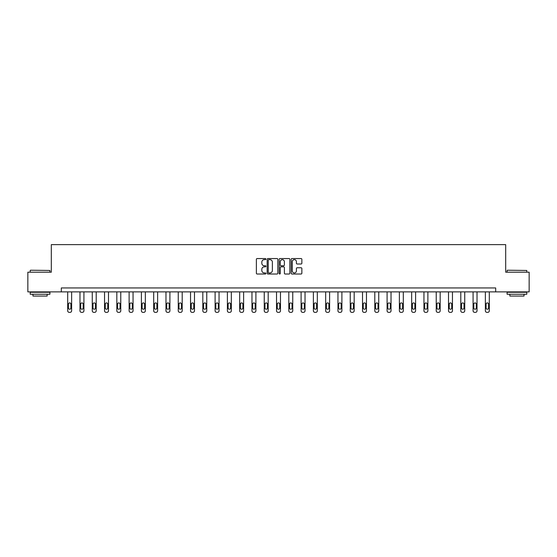 <?xml version="1.0" encoding="UTF-8"?>
<svg xmlns="http://www.w3.org/2000/svg" width="557" height="557" viewBox="0 0 557 557"><rect width="100%" height="100%" fill="white"/><g stroke="black" fill="none" stroke-linecap="round" stroke-linejoin="round"><path stroke-width="0.84" d="M265.898 259.096A0.543 0.543 0 0 0 265.362 258.559L257.146 258.559A0.773 0.773 0 0 0 256.373 259.332L256.373 273.243A0.773 0.773 0 0 0 257.146 274.016L265.362 274.016A0.543 0.543 0 0 0 265.898 273.473A0.543 0.543 0 0 0 265.362 272.937L264.297 272.937A2.472 2.472 0 0 1 261.825 270.458L261.825 269.303A2.472 2.472 0 0 1 264.297 266.831L265.362 266.831A0.543 0.543 0 0 0 265.898 266.288A0.543 0.543 0 0 0 265.362 265.745L264.297 265.745A2.472 2.472 0 0 1 261.825 263.273L261.825 262.11A2.472 2.472 0 0 1 264.297 259.639L265.362 259.639A0.543 0.543 0 0 0 265.898 259.096M301.086 264.004A0.773 0.773 0 0 0 301.859 263.231L301.859 259.332A0.773 0.773 0 0 0 301.086 258.559L291.965 258.559A0.773 0.773 0 0 0 291.193 259.332L291.193 273.243A0.773 0.773 0 0 0 291.965 274.016L301.086 274.016A0.773 0.773 0 0 0 301.859 273.243L301.859 268.53A0.773 0.773 0 0 0 301.086 267.757L297.187 267.757A0.773 0.773 0 0 0 296.415 268.53L296.415 270.869A2.068 2.068 0 0 1 294.347 272.937A2.068 2.068 0 0 1 292.279 270.869L292.279 261.706A2.068 2.068 0 0 1 294.347 259.639A2.068 2.068 0 0 1 296.415 261.706L296.415 263.231A0.773 0.773 0 0 0 297.187 264.004L301.086 264.004M61.319 291.882L27.85 291.882L27.85 272.192L51.314 272.192L51.314 244.634L505.686 244.634L505.686 272.192L529.15 272.192L529.15 291.882L495.681 291.882L495.681 287.941L61.319 287.941L61.319 291.882L495.681 291.882M277.825 259.332A0.773 0.773 0 0 0 277.052 258.559L267.931 258.559A0.773 0.773 0 0 0 267.158 259.332L267.158 273.243A0.773 0.773 0 0 0 267.931 274.016L277.052 274.016A0.773 0.773 0 0 0 277.825 273.243L277.825 259.332M279.948 258.559L289.069 258.559A0.773 0.773 0 0 1 289.842 259.332L289.842 273.243A0.773 0.773 0 0 1 289.069 274.016L285.17 274.016A0.773 0.773 0 0 1 284.39 273.243L284.39 267.604A0.773 0.773 0 0 0 283.617 266.831L281.034 266.831A0.773 0.773 0 0 0 280.262 267.604L280.262 273.473A0.543 0.543 0 0 1 279.718 274.016A0.543 0.543 0 0 1 279.175 273.473L279.175 259.332A0.773 0.773 0 0 1 279.948 258.559M268.78 259.639A0.543 0.543 0 0 0 268.237 260.182L268.237 272.394A0.543 0.543 0 0 0 268.78 272.937L269.901 272.937A2.472 2.472 0 0 0 272.373 270.458L272.373 262.11A2.472 2.472 0 0 0 269.901 259.639L268.78 259.639M284.39 261.748A2.068 2.068 0 0 0 282.329 259.68A2.068 2.068 0 0 0 280.262 261.748L280.262 264.972A0.773 0.773 0 0 0 281.034 265.745L283.617 265.745A0.773 0.773 0 0 0 284.39 264.972L284.39 261.748M71.63 291.882L71.63 310.792A1.574 1.574 0 0 1 70.057 312.366L69.27 312.366A1.574 1.574 0 0 1 67.696 310.792L67.696 291.882M70.927 307.958L70.927 304.178A1.26 1.26 0 0 0 69.667 302.917A1.26 1.26 0 0 0 68.407 304.178L68.407 307.958A1.26 1.26 0 0 0 69.667 309.219A1.26 1.26 0 0 0 70.927 307.958M30.447 270.222L49.9 270.458L30.447 270.222M40.055 294.242L30.21 294.242L30.21 292.272L49.9 292.272L49.9 294.242L40.055 294.242M47.143 294.242L47.143 296.052L32.967 296.052L32.967 294.242M507.336 270.222L526.79 270.458L507.336 270.222M516.945 294.242L507.1 294.242L507.1 292.272L526.79 292.272L526.79 294.242L516.945 294.242M524.033 294.242L524.033 296.052L509.857 296.052L509.857 294.242M83.919 291.882L83.919 310.792A1.574 1.574 0 0 1 82.345 312.366L81.552 312.366A1.574 1.574 0 0 1 79.978 310.792L79.978 291.882M83.209 307.958L83.209 304.178A1.26 1.26 0 0 0 81.949 302.917A1.26 1.26 0 0 0 80.688 304.178L80.688 307.958A1.26 1.26 0 0 0 81.949 309.219A1.26 1.26 0 0 0 83.209 307.958M96.201 291.882L96.201 310.792A1.574 1.574 0 0 1 94.627 312.366L93.841 312.366A1.574 1.574 0 0 1 92.267 310.792L92.267 291.882M95.491 307.958L95.491 304.178A1.26 1.26 0 0 0 94.23 302.917A1.26 1.26 0 0 0 92.97 304.178L92.97 307.958A1.26 1.26 0 0 0 94.23 309.219A1.26 1.26 0 0 0 95.491 307.958M108.49 291.882L108.49 310.792A1.574 1.574 0 0 1 106.909 312.366L106.122 312.366A1.574 1.574 0 0 1 104.549 310.792L104.549 291.882M107.78 307.958L107.78 304.178A1.26 1.26 0 0 0 106.519 302.917A1.26 1.26 0 0 0 105.259 304.178L105.259 307.958A1.26 1.26 0 0 0 106.519 309.219A1.26 1.26 0 0 0 107.78 307.958M120.772 291.882L120.772 310.792A1.574 1.574 0 0 1 119.198 312.366L118.411 312.366A1.574 1.574 0 0 1 116.831 310.792L116.831 291.882M120.061 307.958L120.061 304.178A1.26 1.26 0 0 0 118.801 302.917A1.26 1.26 0 0 0 117.541 304.178L117.541 307.958A1.26 1.26 0 0 0 118.801 309.219A1.26 1.26 0 0 0 120.061 307.958M133.053 291.882L133.053 310.792A1.574 1.574 0 0 1 131.48 312.366L130.693 312.366A1.574 1.574 0 0 1 129.12 310.792L129.12 291.882M132.343 307.958L132.343 304.178A1.26 1.26 0 0 0 131.09 302.917A1.26 1.26 0 0 0 129.83 304.178L129.83 307.958A1.26 1.26 0 0 0 131.09 309.219A1.26 1.26 0 0 0 132.343 307.958M145.342 291.882L145.342 310.792A1.574 1.574 0 0 1 143.762 312.366L142.975 312.366A1.574 1.574 0 0 1 141.401 310.792L141.401 291.882M144.632 307.958L144.632 304.178A1.26 1.26 0 0 0 143.372 302.917A1.26 1.26 0 0 0 142.112 304.178L142.112 307.958A1.26 1.26 0 0 0 143.372 309.219A1.26 1.26 0 0 0 144.632 307.958M157.624 291.882L157.624 310.792A1.574 1.574 0 0 1 156.051 312.366L155.264 312.366A1.574 1.574 0 0 1 153.69 310.792L153.69 291.882M156.914 307.958L156.914 304.178A1.26 1.26 0 0 0 155.654 302.917A1.26 1.26 0 0 0 154.393 304.178L154.393 307.958A1.26 1.26 0 0 0 155.654 309.219A1.26 1.26 0 0 0 156.914 307.958M169.906 291.882L169.906 310.792A1.574 1.574 0 0 1 168.332 312.366L167.546 312.366A1.574 1.574 0 0 1 165.972 310.792L165.972 291.882M169.203 307.958L169.203 304.178A1.26 1.26 0 0 0 167.942 302.917A1.26 1.26 0 0 0 166.682 304.178L166.682 307.958A1.26 1.26 0 0 0 167.942 309.219A1.26 1.26 0 0 0 169.203 307.958M182.195 291.882L182.195 310.792A1.574 1.574 0 0 1 180.621 312.366L179.827 312.366A1.574 1.574 0 0 1 178.254 310.792L178.254 291.882M181.485 307.958L181.485 304.178A1.26 1.26 0 0 0 180.224 302.917A1.26 1.26 0 0 0 178.964 304.178L178.964 307.958A1.26 1.26 0 0 0 180.224 309.219A1.26 1.26 0 0 0 181.485 307.958M194.477 291.882L194.477 310.792A1.574 1.574 0 0 1 192.903 312.366L192.116 312.366A1.574 1.574 0 0 1 190.543 310.792L190.543 291.882M193.766 307.958L193.766 304.178A1.26 1.26 0 0 0 192.506 302.917A1.26 1.26 0 0 0 191.246 304.178L191.246 307.958A1.26 1.26 0 0 0 192.506 309.219A1.26 1.26 0 0 0 193.766 307.958M206.765 291.882L206.765 310.792A1.574 1.574 0 0 1 205.185 312.366L204.398 312.366A1.574 1.574 0 0 1 202.825 310.792L202.825 291.882M206.055 307.958L206.055 304.178A1.26 1.26 0 0 0 204.795 302.917A1.26 1.26 0 0 0 203.535 304.178L203.535 307.958A1.26 1.26 0 0 0 204.795 309.219A1.26 1.26 0 0 0 206.055 307.958M219.047 291.882L219.047 310.792A1.574 1.574 0 0 1 217.474 312.366L216.687 312.366A1.574 1.574 0 0 1 215.106 310.792L215.106 291.882M218.337 307.958L218.337 304.178A1.26 1.26 0 0 0 217.077 302.917A1.26 1.26 0 0 0 215.817 304.178L215.817 307.958A1.26 1.26 0 0 0 217.077 309.219A1.26 1.26 0 0 0 218.337 307.958M231.329 291.882L231.329 310.792A1.574 1.574 0 0 1 229.756 312.366L228.969 312.366A1.574 1.574 0 0 1 227.395 310.792L227.395 291.882M230.619 307.958L230.619 304.178A1.26 1.26 0 0 0 229.366 302.917A1.26 1.26 0 0 0 228.105 304.178L228.105 307.958A1.26 1.26 0 0 0 229.366 309.219A1.26 1.26 0 0 0 230.619 307.958M243.618 291.882L243.618 310.792A1.574 1.574 0 0 1 242.037 312.366L241.251 312.366A1.574 1.574 0 0 1 239.677 310.792L239.677 291.882M242.908 307.958L242.908 304.178A1.26 1.26 0 0 0 241.647 302.917A1.26 1.26 0 0 0 240.387 304.178L240.387 307.958A1.26 1.26 0 0 0 241.647 309.219A1.26 1.26 0 0 0 242.908 307.958M255.9 291.882L255.9 310.792A1.574 1.574 0 0 1 254.326 312.366L253.539 312.366A1.574 1.574 0 0 1 251.966 310.792L251.966 291.882M255.19 307.958L255.19 304.178A1.26 1.26 0 0 0 253.929 302.917A1.26 1.26 0 0 0 252.669 304.178L252.669 307.958A1.26 1.26 0 0 0 253.929 309.219A1.26 1.26 0 0 0 255.19 307.958M268.182 291.882L268.182 310.792A1.574 1.574 0 0 1 266.608 312.366L265.821 312.366A1.574 1.574 0 0 1 264.248 310.792L264.248 291.882M267.478 307.958L267.478 304.178A1.26 1.26 0 0 0 266.218 302.917A1.26 1.26 0 0 0 264.958 304.178L264.958 307.958A1.26 1.26 0 0 0 266.218 309.219A1.26 1.26 0 0 0 267.478 307.958M280.47 291.882L280.47 310.792A1.574 1.574 0 0 1 278.897 312.366L278.103 312.366A1.574 1.574 0 0 1 276.53 310.792L276.53 291.882M279.76 307.958L279.76 304.178A1.26 1.26 0 0 0 278.5 302.917A1.26 1.26 0 0 0 277.24 304.178L277.24 307.958A1.26 1.26 0 0 0 278.5 309.219A1.26 1.26 0 0 0 279.76 307.958M292.752 291.882L292.752 310.792A1.574 1.574 0 0 1 291.179 312.366L290.392 312.366A1.574 1.574 0 0 1 288.818 310.792L288.818 291.882M292.042 307.958L292.042 304.178A1.26 1.26 0 0 0 290.782 302.917A1.26 1.26 0 0 0 289.522 304.178L289.522 307.958A1.26 1.26 0 0 0 290.782 309.219A1.26 1.26 0 0 0 292.042 307.958M305.034 291.882L305.034 310.792A1.574 1.574 0 0 1 303.461 312.366L302.674 312.366A1.574 1.574 0 0 1 301.1 310.792L301.1 291.882M304.331 307.958L304.331 304.178A1.26 1.26 0 0 0 303.071 302.917A1.26 1.26 0 0 0 301.81 304.178L301.81 307.958A1.26 1.26 0 0 0 303.071 309.219A1.26 1.26 0 0 0 304.331 307.958M317.323 291.882L317.323 310.792A1.574 1.574 0 0 1 315.749 312.366L314.963 312.366A1.574 1.574 0 0 1 313.382 310.792L313.382 291.882M316.613 307.958L316.613 304.178A1.26 1.26 0 0 0 315.353 302.917A1.26 1.26 0 0 0 314.092 304.178L314.092 307.958A1.26 1.26 0 0 0 315.353 309.219A1.26 1.26 0 0 0 316.613 307.958M329.605 291.882L329.605 310.792A1.574 1.574 0 0 1 328.031 312.366L327.244 312.366A1.574 1.574 0 0 1 325.671 310.792L325.671 291.882M328.895 307.958L328.895 304.178A1.26 1.26 0 0 0 327.634 302.917A1.26 1.26 0 0 0 326.381 304.178L326.381 307.958A1.26 1.26 0 0 0 327.634 309.219A1.26 1.26 0 0 0 328.895 307.958M341.894 291.882L341.894 310.792A1.574 1.574 0 0 1 340.313 312.366L339.526 312.366A1.574 1.574 0 0 1 337.953 310.792L337.953 291.882M341.183 307.958L341.183 304.178A1.26 1.26 0 0 0 339.923 302.917A1.26 1.26 0 0 0 338.663 304.178L338.663 307.958A1.26 1.26 0 0 0 339.923 309.219A1.26 1.26 0 0 0 341.183 307.958M354.175 291.882L354.175 310.792A1.574 1.574 0 0 1 352.602 312.366L351.815 312.366A1.574 1.574 0 0 1 350.235 310.792L350.235 291.882M353.465 307.958L353.465 304.178A1.26 1.26 0 0 0 352.205 302.917A1.26 1.26 0 0 0 350.945 304.178L350.945 307.958A1.26 1.26 0 0 0 352.205 309.219A1.26 1.26 0 0 0 353.465 307.958M366.457 291.882L366.457 310.792A1.574 1.574 0 0 1 364.884 312.366L364.097 312.366A1.574 1.574 0 0 1 362.523 310.792L362.523 291.882M365.754 307.958L365.754 304.178A1.26 1.26 0 0 0 364.494 302.917A1.26 1.26 0 0 0 363.234 304.178L363.234 307.958A1.26 1.26 0 0 0 364.494 309.219A1.26 1.26 0 0 0 365.754 307.958M378.746 291.882L378.746 310.792A1.574 1.574 0 0 1 377.173 312.366L376.379 312.366A1.574 1.574 0 0 1 374.805 310.792L374.805 291.882M378.036 307.958L378.036 304.178A1.26 1.26 0 0 0 376.776 302.917A1.26 1.26 0 0 0 375.515 304.178L375.515 307.958A1.26 1.26 0 0 0 376.776 309.219A1.26 1.26 0 0 0 378.036 307.958M391.028 291.882L391.028 310.792A1.574 1.574 0 0 1 389.454 312.366L388.668 312.366A1.574 1.574 0 0 1 387.094 310.792L387.094 291.882M390.318 307.958L390.318 304.178A1.26 1.26 0 0 0 389.058 302.917A1.26 1.26 0 0 0 387.797 304.178L387.797 307.958A1.26 1.26 0 0 0 389.058 309.219A1.26 1.26 0 0 0 390.318 307.958M403.31 291.882L403.31 310.792A1.574 1.574 0 0 1 401.736 312.366L400.949 312.366A1.574 1.574 0 0 1 399.376 310.792L399.376 291.882M402.607 307.958L402.607 304.178A1.26 1.26 0 0 0 401.346 302.917A1.26 1.26 0 0 0 400.086 304.178L400.086 307.958A1.26 1.26 0 0 0 401.346 309.219A1.26 1.26 0 0 0 402.607 307.958M415.599 291.882L415.599 310.792A1.574 1.574 0 0 1 414.025 312.366L413.238 312.366A1.574 1.574 0 0 1 411.658 310.792L411.658 291.882M414.888 307.958L414.888 304.178A1.26 1.26 0 0 0 413.628 302.917A1.26 1.26 0 0 0 412.368 304.178L412.368 307.958A1.26 1.26 0 0 0 413.628 309.219A1.26 1.26 0 0 0 414.888 307.958M427.88 291.882L427.88 310.792A1.574 1.574 0 0 1 426.307 312.366L425.52 312.366A1.574 1.574 0 0 1 423.947 310.792L423.947 291.882M427.17 307.958L427.17 304.178A1.26 1.26 0 0 0 425.91 302.917A1.26 1.26 0 0 0 424.657 304.178L424.657 307.958A1.26 1.26 0 0 0 425.91 309.219A1.26 1.26 0 0 0 427.17 307.958M440.169 291.882L440.169 310.792A1.574 1.574 0 0 1 438.589 312.366L437.802 312.366A1.574 1.574 0 0 1 436.228 310.792L436.228 291.882M439.459 307.958L439.459 304.178A1.26 1.26 0 0 0 438.199 302.917A1.26 1.26 0 0 0 436.939 304.178L436.939 307.958A1.26 1.26 0 0 0 438.199 309.219A1.26 1.26 0 0 0 439.459 307.958M452.451 291.882L452.451 310.792A1.574 1.574 0 0 1 450.878 312.366L450.091 312.366A1.574 1.574 0 0 1 448.51 310.792L448.51 291.882M451.741 307.958L451.741 304.178A1.26 1.26 0 0 0 450.481 302.917A1.26 1.26 0 0 0 449.221 304.178L449.221 307.958A1.26 1.26 0 0 0 450.481 309.219A1.26 1.26 0 0 0 451.741 307.958M464.733 291.882L464.733 310.792A1.574 1.574 0 0 1 463.159 312.366L462.373 312.366A1.574 1.574 0 0 1 460.799 310.792L460.799 291.882M464.03 307.958L464.03 304.178A1.26 1.26 0 0 0 462.77 302.917A1.26 1.26 0 0 0 461.509 304.178L461.509 307.958A1.26 1.26 0 0 0 462.77 309.219A1.26 1.26 0 0 0 464.03 307.958M477.022 291.882L477.022 310.792A1.574 1.574 0 0 1 475.448 312.366L474.655 312.366A1.574 1.574 0 0 1 473.081 310.792L473.081 291.882M476.312 307.958L476.312 304.178A1.26 1.26 0 0 0 475.051 302.917A1.26 1.26 0 0 0 473.791 304.178L473.791 307.958A1.26 1.26 0 0 0 475.051 309.219A1.26 1.26 0 0 0 476.312 307.958M489.304 291.882L489.304 310.792A1.574 1.574 0 0 1 487.73 312.366L486.943 312.366A1.574 1.574 0 0 1 485.37 310.792L485.37 291.882M488.593 307.958L488.593 304.178A1.26 1.26 0 0 0 487.333 302.917A1.26 1.26 0 0 0 486.073 304.178L486.073 307.958A1.26 1.26 0 0 0 487.333 309.219A1.26 1.26 0 0 0 488.593 307.958M30.21 272.192L30.21 270.458M34.701 292.272L34.701 291.882M45.409 292.272L45.409 291.882M49.9 272.192L49.9 270.458M507.1 272.192L507.1 270.458M511.591 292.272L511.591 291.882M522.299 292.272L522.299 291.882M526.79 272.192L526.79 270.458"/></g></svg>
